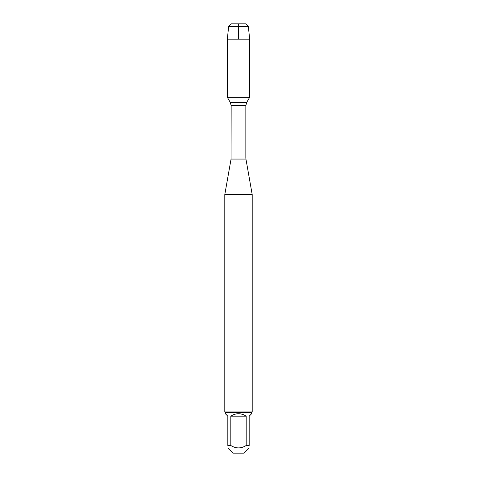<?xml version="1.0" encoding="UTF-8"?>
<svg xmlns="http://www.w3.org/2000/svg" width="477" height="477" viewBox="0 0 477 477"><rect width="100%" height="100%" fill="white"/><g stroke="black" fill="none" stroke-linecap="round" stroke-linejoin="round"><path stroke-width="0.72" d="M238.5 39.192L238.5 23.85L231.267 23.85L228.632 26.491L227.344 39.192L227.344 97.314L230.331 102.489L231.154 105.548L231.059 159.062L245.941 159.062L252.202 194.568L224.798 194.568L224.798 411.943L252.202 411.943L252.202 194.568M227.344 97.314L249.656 97.314L227.344 97.314M249.173 447.975L244.003 453.15L232.997 453.15L227.827 447.975M246.186 416.188C241.064 412.915 235.936 412.915 230.814 416.188L246.186 416.188L246.186 445.5C241.064 448.696 235.936 448.696 230.814 445.5L227.827 445.5C227.827 448.696 227.827 448.696 227.827 445.5L227.827 416.188L225.347 413.708L225.347 412.492L251.653 412.492L251.653 413.708L249.173 416.188L249.173 445.5C249.173 448.696 249.173 448.696 249.173 445.5L246.186 445.5M230.814 416.188L230.814 445.5M251.653 412.492L252.202 411.943M228.632 26.491L231.267 23.85L245.733 23.85L248.368 26.491L228.632 26.491L227.344 39.192L249.656 39.192L249.656 97.314L246.669 102.489L230.331 102.489M248.368 26.491L249.656 39.192M227.344 39.192L227.344 97.314L238.5 97.314M231.154 157.994L245.846 157.994L245.846 105.548L231.154 105.548M231.059 159.062L224.798 194.568M245.846 105.548L246.669 102.489M245.941 159.062L245.846 157.994M225.347 412.492L224.798 411.943"/></g></svg>
